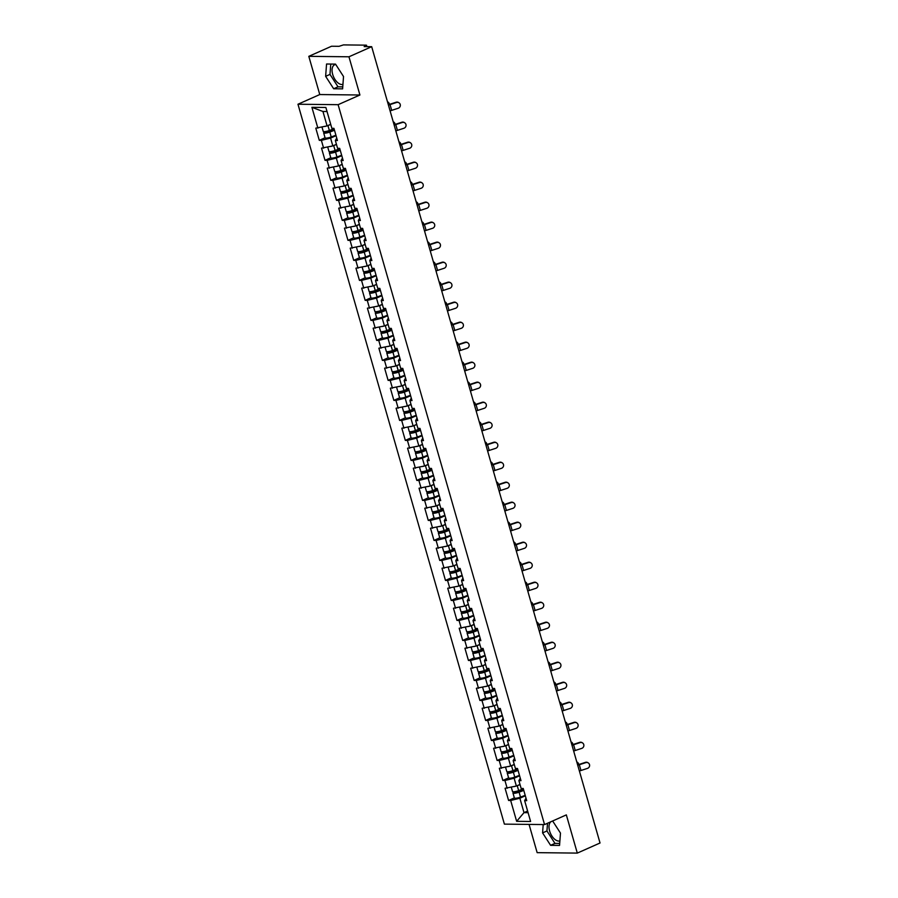 <?xml version="1.0" encoding="UTF-8"?>
<svg xmlns="http://www.w3.org/2000/svg" width="898" height="898" viewBox="0 0 898 898"><rect width="100%" height="100%" fill="white"/><g stroke="black" fill="none" stroke-linecap="round" stroke-linejoin="round"><path stroke-width="1.35" d="M550.901 821.749A10.63 5.871 -114 0 0 549.621 830.998A10.63 5.871 -114 0 0 559.892 840.898M342.946 84.333A10.63 5.871 66 0 1 332.675 74.422A10.63 5.871 66 0 1 334.628 64.779A10.63 5.871 66 0 1 335.762 64.499M529.057 824.398L537.15 852.651L577.302 853.1L600.032 842.998L371.682 46.685L348.952 56.787L308.811 56.338L319.767 94.548L297.968 104.235L504.395 824.128L544.547 824.577L338.119 104.684L297.968 104.235M308.811 56.338L331.542 46.236L339.051 46.314L343.474 44.9L366.193 45.158L366.99 46.629M527.62 811.04L524.005 812.645L516.642 821.322L530.606 821.479L524.634 800.634L526.722 800.668L523.231 788.478L521.143 788.455L518.898 780.631L520.279 778.196M516.642 821.322L510.67 800.488L508.582 800.455L514.352 797.895M519.987 784.437L516.372 786.042L505.08 788.276L508.582 800.455M507.168 788.298L504.923 780.474L502.846 780.452L508.616 777.893M514.251 764.434L510.636 766.039L499.344 768.273L502.846 780.452M501.432 768.295L499.187 760.471L497.11 760.449L502.88 757.89M508.515 744.431L504.901 746.036L493.608 748.27L497.11 760.449M495.696 748.292L493.451 740.468L491.374 740.446L497.144 737.887M502.779 724.417L499.165 726.033L487.872 728.267L491.374 740.446M489.96 728.289L487.715 720.465L485.627 720.443L491.408 717.884M497.043 704.414L493.429 706.019L482.136 708.264L485.627 720.443M484.224 708.286L481.979 700.462L479.891 700.44L485.661 697.881M491.307 684.411L487.693 686.016L476.4 688.261L479.891 700.44M478.488 688.283L476.243 680.46L474.155 680.437L479.925 677.867M485.571 664.408L481.957 666.013L470.664 668.258L474.155 680.437M472.752 668.28L470.507 660.457L468.419 660.434L474.189 657.864M479.835 644.405L476.221 646.01L464.928 648.244L468.419 660.434M467.016 648.277L464.771 640.454L462.683 640.431L468.453 637.861M474.099 624.402L470.485 626.007L459.192 628.241L462.683 640.431M461.28 628.263L459.035 620.451L456.947 620.417L462.717 617.858M468.363 604.399L464.749 606.004L453.456 608.238L456.947 620.417M455.544 608.26L453.299 600.436L451.211 600.414L456.981 597.855M462.627 584.396L459.013 586.001L447.72 588.235L451.211 600.414M449.808 588.257L447.563 580.434L445.475 580.411L451.245 577.852M456.891 564.393L453.277 565.998L441.984 568.232L445.475 580.411M444.072 568.254L441.827 560.431L439.739 560.408L445.509 557.849M451.155 544.39L447.541 545.995L436.248 548.229L439.739 560.408M438.336 548.251L436.091 540.428L434.003 540.405L439.773 537.846M445.419 524.376L441.805 525.981L430.512 528.226L434.003 540.405M432.6 528.249L430.355 520.425L428.267 520.402L434.037 517.843M439.683 504.373L436.069 505.978L424.776 508.223L428.267 520.402M426.864 508.246L424.619 500.422L422.531 500.399L428.301 497.829M433.947 484.37L430.333 485.975L419.04 488.22L422.531 500.399M421.128 488.243L418.883 480.419L416.795 480.396L422.565 477.826M428.211 464.367L424.597 465.972L413.305 468.217L416.795 480.396M415.392 468.24L413.147 460.416L411.06 460.393L416.829 457.823M422.475 444.364L418.861 445.969L407.569 448.203L411.06 460.393M409.656 448.225L407.411 440.413L405.324 440.39L411.093 437.82M416.739 424.361L413.125 425.966L401.833 428.2L405.324 440.39M403.92 428.223L401.675 420.41L399.588 420.376L405.357 417.817M411.003 404.358L407.389 405.963L396.097 408.197L399.588 420.376M398.184 408.22L395.939 400.396L393.852 400.373L399.621 397.814M405.267 384.355L401.653 385.96L390.361 388.194L393.852 400.373M392.448 388.217L390.203 380.393L388.116 380.37L393.885 377.811M399.531 364.352L395.917 365.957L384.625 368.191L388.116 380.37M386.712 368.214L384.467 360.39L382.38 360.367L388.149 357.808M393.795 344.349L390.181 345.954L378.889 348.188L382.38 360.367M380.976 348.211L378.731 340.387L376.644 340.364L382.413 337.805M388.059 324.335L384.445 325.94L373.153 328.185L376.644 340.364M375.241 328.208L372.996 320.384L370.908 320.361L376.677 317.802M382.324 304.332L378.709 305.937L367.417 308.182L370.908 320.361M369.505 308.205L367.26 300.381L365.172 300.359L370.941 297.788M376.588 284.329L372.973 285.934L361.681 288.179L365.172 300.359M363.769 288.202L361.524 280.378L359.436 280.356L365.205 277.785M370.852 264.326L367.237 265.931L355.945 268.165L359.436 280.356M358.033 268.199L355.788 260.375L353.7 260.353L359.469 257.782M365.116 244.323L361.501 245.929L350.209 248.162L353.7 260.353M352.297 248.185L350.052 240.372L347.964 240.35L353.733 237.779M359.38 224.32L355.765 225.926L344.473 228.159L347.964 240.35M346.561 228.182L344.316 220.358L342.228 220.336L347.997 217.776M353.644 204.317L350.029 205.923L338.737 208.156L342.228 220.336M340.825 208.179L338.58 200.355L336.492 200.333L342.261 197.773M347.908 184.315L344.293 185.92L333.001 188.153L336.492 200.333M335.089 188.176L332.844 180.352L330.756 180.33L336.526 177.77M342.172 164.312L338.557 165.917L327.265 168.151L330.756 180.33M329.353 168.173L327.108 160.349L325.02 160.327L330.79 157.767M336.436 144.297L332.821 145.903L321.529 148.148L325.02 160.327M323.617 148.17L321.372 140.346L319.284 140.324L325.054 137.764M330.7 124.294L327.085 125.9L315.793 128.145L319.284 140.324M317.881 128.167L311.909 107.322L325.873 107.479L331.856 128.324L333.944 128.347L337.435 140.526L335.347 140.503L337.592 148.327L339.68 148.35L343.171 160.529L341.083 160.506L343.328 168.33L345.416 168.353L348.907 180.532L346.819 180.509L349.064 188.333L351.152 188.356L354.643 200.535L352.555 200.512L354.8 208.336L356.888 208.358L360.379 220.538L358.291 220.515L360.536 228.339L362.624 228.361L366.115 240.552L364.027 240.529L366.272 248.342L368.36 248.364L371.851 260.555L369.763 260.532L372.008 268.345L374.096 268.379L377.587 280.558L375.499 280.535L377.744 288.359L379.832 288.381L383.323 300.561L381.235 300.538L383.48 308.362L385.568 308.384L389.059 320.564L386.971 320.541L389.216 328.365L391.304 328.387L394.794 340.566L392.707 340.544L394.952 348.368L397.039 348.39L400.53 360.569L398.443 360.547L400.688 368.371L402.775 368.393L406.266 380.572L404.179 380.55L406.424 388.374L408.511 388.396L412.002 400.575L409.915 400.553L412.16 408.377L414.247 408.399L417.738 420.59L415.651 420.556L417.896 428.38L419.983 428.402L423.474 440.592L421.387 440.57L423.632 448.383L425.719 448.405L429.21 460.595L427.122 460.573L429.367 468.397L431.455 468.419L434.946 480.598L432.858 480.576L435.103 488.4L437.191 488.422L440.682 500.601L438.594 500.579L440.839 508.403L442.927 508.425L446.418 520.604L444.33 520.582L446.575 528.406L448.663 528.428L452.154 540.607L450.066 540.585L452.311 548.409L454.399 548.431L457.89 560.61L455.802 560.588L458.047 568.412L460.135 568.434L463.626 580.613L461.538 580.591L463.783 588.415L465.871 588.437L469.362 600.616L467.274 600.594L469.519 608.417L471.607 608.44L475.098 620.63L473.01 620.597L475.255 628.42L477.343 628.443L480.834 640.633L478.746 640.611L480.991 648.423L483.079 648.457L486.57 660.636L484.482 660.614L486.727 668.438L488.815 668.46L492.306 680.639L490.218 680.617L492.463 688.44L494.551 688.463L498.042 700.642L495.954 700.62L498.199 708.443L500.287 708.466L503.778 720.645L501.69 720.623L503.935 728.446L506.023 728.469L509.514 740.648L507.426 740.625L509.671 748.449L511.759 748.472L515.25 760.651L513.162 760.628L515.407 768.452L517.495 768.475L520.986 780.654L518.898 780.631M519.594 775.793L514.127 778.218L516.372 786.042M514.127 778.218L504.923 780.474M513.858 755.79L508.391 758.215L510.636 766.039M513.162 760.628L514.543 758.193M508.391 758.215L499.187 760.471M508.122 735.788L502.656 738.212L504.901 746.036M507.426 740.625L508.807 738.19M502.656 738.212L493.451 740.468M502.386 715.785L496.92 718.209L499.165 726.033M501.69 720.623L503.071 718.175M496.92 718.209L487.715 720.465M496.65 695.77L491.184 698.206L493.429 706.019M495.954 700.62L497.335 698.173M491.184 698.206L481.979 700.462M490.914 675.767L485.448 678.192L487.693 686.016M490.218 680.617L491.599 678.17M485.448 678.192L476.243 680.46M485.178 655.765L479.712 658.189L481.957 666.013M484.482 660.614L485.863 658.167M479.712 658.189L470.507 660.457M479.442 635.762L473.976 638.186L476.221 646.01M478.746 640.611L480.127 638.164M473.976 638.186L464.771 640.454M473.706 615.759L468.24 618.183L470.485 626.007M473.01 620.597L474.391 618.161M468.24 618.183L459.035 620.451M467.97 595.756L462.504 598.18L464.749 606.004M467.274 600.594L468.655 598.158M462.504 598.18L453.299 600.436M462.234 575.753L456.768 578.177L459.013 586.001M461.538 580.591L462.919 578.155M456.768 578.177L447.563 580.434M456.498 555.75L451.032 558.174L453.277 565.998M455.802 560.588L457.183 558.152M451.032 558.174L441.827 560.431M450.762 535.747L445.296 538.171L447.541 545.995M450.066 540.585L451.447 538.149M445.296 538.171L436.091 540.428M445.026 515.744L439.56 518.168L441.805 525.981M444.33 520.582L445.711 518.135M439.56 518.168L430.355 520.425M439.29 495.73L433.824 498.166L436.069 505.978M438.594 500.579L439.975 498.132M433.824 498.166L424.619 500.422M433.554 475.727L428.088 478.151L430.333 485.975M432.858 480.576L434.239 478.129M428.088 478.151L418.883 480.419M427.818 455.724L422.352 458.148L424.597 465.972M427.122 460.573L428.503 458.126M422.352 458.148L413.147 460.416M422.082 435.721L416.616 438.145L418.861 445.969M421.387 440.57L422.767 438.123M416.616 438.145L407.411 440.413M416.346 415.718L410.88 418.142L413.125 425.966M415.651 420.556L417.031 418.12M410.88 418.142L401.675 420.41M410.611 395.715L405.144 398.14L407.389 405.963M409.915 400.553L411.295 398.117M405.144 398.14L395.939 400.396M404.875 375.712L399.408 378.137L401.653 385.96M404.179 380.55L405.559 378.114M399.408 378.137L390.203 380.393M399.139 355.709L393.672 358.134L395.917 365.957M398.443 360.547L399.823 358.111M393.672 358.134L384.467 360.39M393.391 335.706L387.936 338.131L390.181 345.954M392.707 340.544L394.087 338.097M387.936 338.131L378.731 340.387M387.655 315.692L382.2 318.128L384.445 325.94M386.971 320.541L388.351 318.094M382.2 318.128L372.996 320.384M381.919 295.689L376.464 298.114L378.709 305.937M381.235 300.538L382.615 298.091M376.464 298.114L367.26 300.381M376.183 275.686L370.728 278.111L372.973 285.934M375.499 280.535L376.879 278.088M370.728 278.111L361.524 280.378M370.447 255.683L364.992 258.108L367.237 265.931M369.763 260.532L371.143 258.085M364.992 258.108L355.788 260.375M364.711 235.68L359.256 238.105L361.501 245.929M364.027 240.529L365.407 238.082M359.256 238.105L350.052 240.372M358.976 215.677L353.52 218.102L355.765 225.926M358.291 220.515L359.671 218.079M353.52 218.102L344.316 220.358M353.24 195.674L347.784 198.099L350.029 205.923M352.555 200.512L353.935 198.076M347.784 198.099L338.58 200.355M347.504 175.671L342.048 178.096L344.293 185.92M346.819 180.509L348.2 178.073M342.048 178.096L332.844 180.352M341.768 155.668L336.312 158.093L338.557 165.917M341.083 160.506L342.464 158.07M336.312 158.093L327.108 160.349M336.032 135.665L330.576 138.09L332.821 145.903M335.347 140.503L336.728 138.056M330.576 138.09L321.372 140.346M366.058 46.617L365.845 45.854L364.184 46.595L371.682 46.685M365.845 45.854L366.597 45.282M327.029 111.52L322.943 111.475L327.085 125.9M322.943 111.475L311.909 107.322M577.302 853.1L566.335 814.89L544.547 824.577M319.767 94.548L359.918 94.997L348.952 56.787M359.918 94.997L338.119 104.684M525.33 795.796L519.863 798.221L524.005 812.645L528.091 812.69M524.634 800.634L526.015 798.199M519.863 798.221L510.67 800.488M343.53 76.532L335.504 64.106L326.558 64.005L325.637 76.33L333.663 88.756L342.609 88.857L343.53 76.532M543.2 824.555L542.583 832.895L550.597 845.321L559.544 845.422L560.475 833.097L552.64 820.974M330.767 64.061L329.993 74.399L338.018 86.825L342.755 86.87M338.018 86.825L333.663 88.756M329.993 74.399L325.637 76.33M547.522 823.253L546.938 830.964L554.964 843.39L559.701 843.435M554.964 843.39L550.597 845.321M546.938 830.964L542.583 832.895M388.34 104.774A10.899 2.234 164 0 1 389.653 104.325L396.13 102.226A3.064 2.963 -55.2 0 1 398.701 102.597L399.082 102.855A3.064 2.963 124.8 0 0 396.501 102.495L390.024 104.595A9.126 1.863 -16 0 0 388.452 105.145M390.102 110.914A9.126 1.863 -16 0 1 391.685 110.364L398.162 108.265A3.064 2.963 124.8 0 0 399.082 102.855M389.44 104.392A3.064 1.538 80.9 0 0 387.543 101.979M334.382 129.896L329.083 131.894L325.368 132.421L327.849 130.996M325.626 131.512L325.334 131.636A4.501 0.92 -16 0 0 323.662 132.904A4.501 0.92 -16 0 0 329.802 132.04L334.494 130.277M323.662 132.904L325.076 137.843A4.501 0.92 -16 0 0 331.216 136.967L335.908 135.216M322.012 127.146L323.224 131.366A4.501 0.92 -16 0 0 329.353 130.502L334.045 128.74M324.885 126.45A4.501 0.92 -16 0 0 326.3 126.102M327.501 125.72A4.501 0.92 -16 0 0 327.938 125.563L330.756 124.508M394.076 124.777A10.899 2.234 164 0 1 395.389 124.328L401.866 122.229A3.064 2.963 -55.2 0 1 404.437 122.599L404.818 122.869A3.064 2.963 124.8 0 0 402.237 122.498L395.76 124.598A9.126 1.863 -16 0 0 394.188 125.148M395.838 130.917A9.126 1.863 -16 0 1 397.421 130.367L403.898 128.268A3.064 2.963 124.8 0 0 404.818 122.869M399.812 144.78A10.899 2.234 164 0 1 401.125 144.342L407.602 142.243A3.064 2.963 -55.2 0 1 410.173 142.602L410.554 142.872A3.064 2.963 124.8 0 0 407.973 142.501L401.496 144.6A9.126 1.863 -16 0 0 399.924 145.15M401.574 150.92A9.126 1.863 -16 0 1 403.157 150.37L409.634 148.271A3.064 2.963 124.8 0 0 410.554 142.872M405.548 164.783A10.899 2.234 164 0 1 406.861 164.345L413.338 162.246A3.064 2.963 -55.2 0 1 415.909 162.605L416.29 162.875A3.064 2.963 124.8 0 0 413.709 162.504L407.232 164.603A9.126 1.863 -16 0 0 405.66 165.153M407.31 170.923A9.126 1.863 -16 0 1 408.893 170.373L415.37 168.274A3.064 2.963 124.8 0 0 416.29 162.875M411.284 184.786A10.899 2.234 164 0 1 412.597 184.348L419.074 182.249A3.064 2.963 -55.2 0 1 421.645 182.608L422.026 182.878A3.064 2.963 124.8 0 0 419.445 182.507L412.968 184.606A9.126 1.863 -16 0 0 411.396 185.156M413.046 190.926A9.126 1.863 -16 0 1 414.629 190.376L421.106 188.277A3.064 2.963 124.8 0 0 422.026 182.878M417.02 204.789A10.899 2.234 164 0 1 418.333 204.351L424.81 202.252A3.064 2.963 -55.2 0 1 427.381 202.622L427.762 202.881A3.064 2.963 124.8 0 0 425.181 202.51L418.704 204.609A9.126 1.863 -16 0 0 417.132 205.159M418.782 210.929A9.126 1.863 -16 0 1 420.365 210.379L426.842 208.28A3.064 2.963 124.8 0 0 427.762 202.881M395.176 124.395A3.064 1.538 80.9 0 0 393.279 121.993M340.118 149.899L334.819 151.897L331.104 152.424L333.585 150.999M331.362 151.515L331.07 151.639A4.501 0.92 -16 0 0 329.398 152.907A4.501 0.92 -16 0 0 335.538 152.043L340.23 150.28M329.398 152.907L330.812 157.846A4.501 0.92 -16 0 0 336.952 156.982L341.644 155.219M327.748 147.149L328.96 151.369A4.501 0.92 -16 0 0 335.089 150.505L339.781 148.742M330.621 146.453A4.501 0.92 -16 0 0 332.036 146.105M333.237 145.723A4.501 0.92 -16 0 0 333.674 145.566L336.492 144.511M400.923 144.398A3.064 1.538 80.9 0 0 399.015 141.996M345.853 169.913L340.555 171.9L336.84 172.427L339.321 171.002M337.098 171.518L336.806 171.641A4.501 0.92 -16 0 0 335.134 172.91A4.501 0.92 -16 0 0 341.274 172.046L345.966 170.283M335.134 172.91L336.548 177.849A4.501 0.92 -16 0 0 342.688 176.985L347.38 175.222M333.484 167.163L334.696 171.372A4.501 0.92 -16 0 0 340.825 170.508L345.528 168.745M336.357 166.456A4.501 0.92 -16 0 0 337.771 166.108M338.973 165.726A4.501 0.92 -16 0 0 339.41 165.569L342.228 164.514M406.659 164.413A3.064 1.538 80.9 0 0 404.751 161.999M351.589 189.916L346.291 191.903L342.576 192.43L345.056 191.005M342.834 191.521L342.542 191.644A4.501 0.92 -16 0 0 340.87 192.913A4.501 0.92 -16 0 0 347.01 192.049L351.702 190.286M340.87 192.913L342.284 197.852A4.501 0.92 -16 0 0 348.424 196.988L353.116 195.225M339.219 187.166L340.432 191.375A4.501 0.92 -16 0 0 346.561 190.511L351.264 188.748M342.093 186.458A4.501 0.92 -16 0 0 343.507 186.111M344.709 185.729A4.501 0.92 -16 0 0 345.146 185.572L347.964 184.517M412.395 184.416A3.064 1.538 80.9 0 0 410.487 182.002M357.325 209.919L352.027 211.906L348.312 212.433L350.792 211.008M348.57 211.524L348.278 211.647A4.501 0.92 -16 0 0 346.606 212.916A4.501 0.92 -16 0 0 352.746 212.051L357.438 210.289M346.606 212.916L348.02 217.855A4.501 0.92 -16 0 0 354.16 216.99L358.852 215.228M344.955 207.169L346.168 211.378A4.501 0.92 -16 0 0 352.297 210.514L357 208.751M347.829 206.461A4.501 0.92 -16 0 0 349.243 206.113M350.445 205.732A4.501 0.92 -16 0 0 350.882 205.575L353.7 204.519M418.131 204.418A3.064 1.538 80.9 0 0 416.223 202.005M363.061 229.922L357.763 231.909L354.048 232.436L356.528 231.022M354.306 231.527L354.014 231.65A4.501 0.92 -16 0 0 352.342 232.93A4.501 0.92 -16 0 0 358.482 232.054L363.174 230.292M352.342 232.93L353.756 237.858A4.501 0.92 -16 0 0 359.896 236.993L364.588 235.231M350.691 227.172L351.904 231.381A4.501 0.92 -16 0 0 358.033 230.517L362.736 228.754M353.565 226.464A4.501 0.92 -16 0 0 354.979 226.116M356.18 225.746A4.501 0.92 -16 0 0 356.618 225.578L359.436 224.522M422.756 224.792A10.899 2.234 164 0 1 424.069 224.354L430.546 222.255A3.064 2.963 -55.2 0 1 433.117 222.625L433.498 222.884A3.064 2.963 124.8 0 0 430.917 222.513L424.44 224.612A9.126 1.863 -16 0 0 422.868 225.162M424.518 230.932A9.126 1.863 -16 0 1 426.101 230.382L432.578 228.294A3.064 2.963 124.8 0 0 433.498 222.884M423.867 224.421A3.064 1.538 80.9 0 0 421.959 222.008M368.797 249.925L363.499 251.911L359.784 252.439L362.264 251.025M360.042 251.53L359.75 251.665A4.501 0.92 -16 0 0 358.078 252.933A4.501 0.92 -16 0 0 364.218 252.057L368.91 250.295M358.078 252.933L359.492 257.861A4.501 0.92 -16 0 0 365.632 256.996L370.324 255.234M356.427 247.174L357.64 251.395A4.501 0.92 -16 0 0 363.769 250.52L368.472 248.757M359.301 246.467A4.501 0.92 -16 0 0 360.715 246.119M361.916 245.749A4.501 0.92 -16 0 0 362.354 245.581L365.172 244.525M428.492 244.806A10.899 2.234 164 0 1 429.805 244.357L436.282 242.258A3.064 2.963 -55.2 0 1 438.853 242.628L439.234 242.887A3.064 2.963 124.8 0 0 436.653 242.527L430.176 244.626A9.126 1.863 -16 0 0 428.604 245.165M430.254 250.935A9.126 1.863 -16 0 1 431.837 250.396L438.314 248.297A3.064 2.963 124.8 0 0 439.234 242.887M429.603 244.424A3.064 1.538 80.9 0 0 427.695 242.011M374.533 269.928L369.235 271.914L365.52 272.442L368 271.028M365.778 271.533L365.486 271.667A4.501 0.92 -16 0 0 363.813 272.936A4.501 0.92 -16 0 0 369.954 272.06L374.646 270.298M363.813 272.936L365.228 277.875A4.501 0.92 -16 0 0 371.368 276.999L376.06 275.237M362.163 267.177L363.376 271.398A4.501 0.92 -16 0 0 369.505 270.523L374.208 268.76M365.037 266.47A4.501 0.92 -16 0 0 366.451 266.122M367.652 265.752A4.501 0.92 -16 0 0 368.09 265.584L370.908 264.528M434.228 264.809A10.899 2.234 164 0 1 435.541 264.36L442.018 262.261A3.064 2.963 -55.2 0 1 444.589 262.631L444.97 262.889A3.064 2.963 124.8 0 0 442.388 262.53L435.912 264.629A9.126 1.863 -16 0 0 434.34 265.168M435.99 270.938A9.126 1.863 -16 0 1 437.573 270.399L444.05 268.3A3.064 2.963 124.8 0 0 444.97 262.889M435.339 264.427A3.064 1.538 80.9 0 0 433.431 262.014M380.269 289.931L374.971 291.917L371.256 292.445L373.736 291.031M371.514 291.536L371.222 291.67A4.501 0.92 -16 0 0 369.549 292.939A4.501 0.92 -16 0 0 375.69 292.063L380.382 290.312M369.549 292.939L370.964 297.878A4.501 0.92 -16 0 0 377.104 297.002L381.796 295.24M367.899 287.18L369.112 291.401A4.501 0.92 -16 0 0 375.241 290.525L379.944 288.763M370.773 286.473A4.501 0.92 -16 0 0 372.187 286.125M373.388 285.755A4.501 0.92 -16 0 0 373.826 285.598L376.644 284.531M439.964 284.812A10.899 2.234 164 0 1 441.277 284.363L447.754 282.264A3.064 2.963 -55.2 0 1 450.325 282.634L450.706 282.892A3.064 2.963 124.8 0 0 448.124 282.533L441.648 284.632A9.126 1.863 -16 0 0 440.076 285.171M441.726 290.952A9.126 1.863 -16 0 1 443.309 290.402L449.786 288.303A3.064 2.963 124.8 0 0 450.706 282.892M441.075 284.43A3.064 1.538 80.9 0 0 439.167 282.017M386.005 309.933L380.707 311.932L376.992 312.448L379.472 311.034M377.25 311.55L376.958 311.673A4.501 0.92 -16 0 0 375.285 312.942A4.501 0.92 -16 0 0 381.426 312.077L386.118 310.315M375.285 312.942L376.7 317.881A4.501 0.92 -16 0 0 382.84 317.005L387.532 315.243M373.635 307.183L374.848 311.404A4.501 0.92 -16 0 0 380.976 310.528L385.68 308.777M376.509 306.487A4.501 0.92 -16 0 0 377.923 306.139M379.124 305.758A4.501 0.92 -16 0 0 379.562 305.601L382.38 304.545M445.7 304.815A10.899 2.234 164 0 1 447.013 304.366L453.49 302.267A3.064 2.963 -55.2 0 1 456.061 302.637L456.442 302.895A3.064 2.963 124.8 0 0 453.86 302.536L447.395 304.635A9.126 1.863 -16 0 0 445.812 305.185M447.462 310.955A9.126 1.863 -16 0 1 449.045 310.405L455.522 308.306A3.064 2.963 124.8 0 0 456.442 302.895M446.811 304.433A3.064 1.538 80.9 0 0 444.903 302.02M391.741 329.936L386.443 331.934L382.728 332.462L385.208 331.036M382.986 331.553L382.694 331.676A4.501 0.92 -16 0 0 381.021 332.945A4.501 0.92 -16 0 0 387.161 332.08L391.854 330.318M381.021 332.945L382.436 337.884A4.501 0.92 -16 0 0 388.576 337.019L393.268 335.257M379.371 327.186L380.584 331.407A4.501 0.92 -16 0 0 386.724 330.543L391.416 328.78M382.245 326.49A4.501 0.92 -16 0 0 383.659 326.142M384.86 325.761A4.501 0.92 -16 0 0 385.298 325.604L388.116 324.548M451.436 324.818A10.899 2.234 164 0 1 452.749 324.38L459.226 322.281A3.064 2.963 -55.2 0 1 461.796 322.64L462.178 322.91A3.064 2.963 124.8 0 0 459.596 322.539L453.131 324.638A9.126 1.863 -16 0 0 451.548 325.188M453.198 330.958A9.126 1.863 -16 0 1 454.781 330.408L461.258 328.309A3.064 2.963 124.8 0 0 462.178 322.91M452.547 324.436A3.064 1.538 80.9 0 0 450.639 322.034M397.477 349.951L392.179 351.937L388.464 352.465L390.944 351.039M388.722 351.556L388.43 351.679A4.501 0.92 -16 0 0 386.757 352.948A4.501 0.92 -16 0 0 392.897 352.083L397.589 350.321M386.757 352.948L388.172 357.887A4.501 0.92 -16 0 0 394.312 357.022L399.004 355.26M385.107 347.2L386.32 351.41A4.501 0.92 -16 0 0 392.46 350.546L397.152 348.783M387.981 346.493A4.501 0.92 -16 0 0 389.395 346.145M390.596 345.764A4.501 0.92 -16 0 0 391.034 345.607L393.852 344.551M457.172 344.821A10.899 2.234 164 0 1 458.485 344.383L464.962 342.284A3.064 2.963 -55.2 0 1 467.532 342.643L467.914 342.913A3.064 2.963 124.8 0 0 465.344 342.542L458.867 344.641A9.126 1.863 -16 0 0 457.284 345.191M458.934 350.961A9.126 1.863 -16 0 1 460.517 350.411L466.994 348.312A3.064 2.963 124.8 0 0 467.914 342.913M458.283 344.45A3.064 1.538 80.9 0 0 456.375 342.037M403.213 369.954L397.915 371.94L394.2 372.468L396.68 371.042M394.458 371.559L394.166 371.682A4.501 0.92 -16 0 0 392.493 372.951A4.501 0.92 -16 0 0 398.633 372.086L403.325 370.324M392.493 372.951L393.908 377.89A4.501 0.92 -16 0 0 400.048 377.025L404.74 375.263M390.843 367.203L392.056 371.413A4.501 0.92 -16 0 0 398.196 370.548L402.888 368.786M393.717 366.496A4.501 0.92 -16 0 0 395.131 366.148M396.332 365.767A4.501 0.92 -16 0 0 396.77 365.609L399.588 364.554M462.908 364.824A10.899 2.234 164 0 1 464.221 364.386L470.698 362.287A3.064 2.963 -55.2 0 1 473.268 362.646L473.65 362.915A3.064 2.963 124.8 0 0 471.08 362.545L464.603 364.644A9.126 1.863 -16 0 0 463.02 365.194M464.67 370.964A9.126 1.863 -16 0 1 466.253 370.414L472.73 368.315A3.064 2.963 124.8 0 0 473.65 362.915M464.019 364.453A3.064 1.538 80.9 0 0 462.111 362.04M408.949 389.957L403.651 391.943L399.936 392.471L402.416 391.045M400.194 391.562L399.902 391.685A4.501 0.92 -16 0 0 398.229 392.954A4.501 0.92 -16 0 0 404.369 392.089L409.061 390.327M398.229 392.954L399.644 397.893A4.501 0.92 -16 0 0 405.784 397.028L410.476 395.266M396.579 387.206L397.792 391.416A4.501 0.92 -16 0 0 403.932 390.551L408.624 388.789M399.453 386.499A4.501 0.92 -16 0 0 400.867 386.151M402.068 385.77A4.501 0.92 -16 0 0 402.506 385.612L405.324 384.557M468.655 384.827A10.899 2.234 164 0 1 469.957 384.389L476.434 382.29A3.064 2.963 -55.2 0 1 479.004 382.649L479.386 382.918A3.064 2.963 124.8 0 0 476.816 382.548L470.339 384.647A9.126 1.863 -16 0 0 468.756 385.197M470.406 390.967A9.126 1.863 -16 0 1 471.989 390.417L478.466 388.318A3.064 2.963 124.8 0 0 479.386 382.918M469.755 384.456A3.064 1.538 80.9 0 0 467.847 382.043M414.685 409.959L409.387 411.946L405.671 412.474L408.152 411.06M405.93 411.565L405.638 411.688A4.501 0.92 -16 0 0 403.965 412.957A4.501 0.92 -16 0 0 410.105 412.092L414.797 410.33M403.965 412.957L405.38 417.896A4.501 0.92 -16 0 0 411.52 417.031L416.212 415.269M402.315 407.209L403.528 411.419A4.501 0.92 -16 0 0 409.668 410.554L414.36 408.792M405.189 406.502A4.501 0.92 -16 0 0 406.603 406.154M407.804 405.784A4.501 0.92 -16 0 0 408.242 405.615L411.06 404.56M474.391 404.83A10.899 2.234 164 0 1 475.693 404.392L482.17 402.293A3.064 2.963 -55.2 0 1 484.74 402.663L485.122 402.921A3.064 2.963 124.8 0 0 482.552 402.551L476.075 404.65A9.126 1.863 -16 0 0 474.492 405.2M476.142 410.97A9.126 1.863 -16 0 1 477.725 410.42L484.202 408.321A3.064 2.963 124.8 0 0 485.122 402.921M475.491 404.459A3.064 1.538 80.9 0 0 473.583 402.046M420.421 429.962L415.123 431.949L411.407 432.477L413.888 431.062M411.666 431.568L411.374 431.702A4.501 0.92 -16 0 0 409.701 432.971A4.501 0.92 -16 0 0 415.841 432.095L420.533 430.333M409.701 432.971L411.116 437.898A4.501 0.92 -16 0 0 417.256 437.034L421.948 435.272M408.051 427.212L409.264 431.433A4.501 0.92 -16 0 0 415.404 430.557L420.096 428.795M410.925 426.505A4.501 0.92 -16 0 0 412.339 426.157M413.54 425.787A4.501 0.92 -16 0 0 413.978 425.618L416.795 424.563M480.127 424.833A10.899 2.234 164 0 1 481.429 424.395L487.906 422.296A3.064 2.963 -55.2 0 1 490.476 422.666L490.858 422.924A3.064 2.963 124.8 0 0 488.288 422.554L481.811 424.653A9.126 1.863 -16 0 0 480.228 425.203M481.878 430.973A9.126 1.863 -16 0 1 483.461 430.434L489.938 428.335A3.064 2.963 124.8 0 0 490.858 422.924M481.227 424.462A3.064 1.538 80.9 0 0 479.319 422.049M426.157 449.965L420.859 451.952L417.143 452.48L419.624 451.065M417.402 451.571L417.11 451.705A4.501 0.92 -16 0 0 415.437 452.974A4.501 0.92 -16 0 0 421.577 452.098L426.269 450.336M415.437 452.974L416.852 457.913A4.501 0.92 -16 0 0 422.992 457.037L427.684 455.275M413.787 447.215L414.999 451.436A4.501 0.92 -16 0 0 421.14 450.56L425.832 448.798M416.661 446.508A4.501 0.92 -16 0 0 418.075 446.16M419.276 445.79A4.501 0.92 -16 0 0 419.714 445.621L422.531 444.566M485.863 444.847A10.899 2.234 164 0 1 487.165 444.398L493.642 442.299A3.064 2.963 -55.2 0 1 496.212 442.669L496.594 442.927A3.064 2.963 124.8 0 0 494.023 442.568L487.547 444.667A9.126 1.863 -16 0 0 485.964 445.206M487.614 450.976A9.126 1.863 -16 0 1 489.197 450.437L495.674 448.338A3.064 2.963 124.8 0 0 496.594 442.927M486.963 444.465A3.064 1.538 80.9 0 0 485.055 442.052M431.893 469.968L426.595 471.955L422.879 472.483L425.36 471.068M423.138 471.573L422.846 471.708A4.501 0.92 -16 0 0 421.173 472.977A4.501 0.92 -16 0 0 427.313 472.101L432.005 470.339M421.173 472.977L422.588 477.916A4.501 0.92 -16 0 0 428.728 477.04L433.42 475.278M419.523 467.218L420.735 471.439A4.501 0.92 -16 0 0 426.876 470.563L431.568 468.801M422.397 466.511A4.501 0.92 -16 0 0 423.811 466.163M425.012 465.793A4.501 0.92 -16 0 0 425.45 465.635L428.267 464.569M491.599 464.85A10.899 2.234 164 0 1 492.901 464.401L499.378 462.302A3.064 2.963 -55.2 0 1 501.948 462.672L502.33 462.93A3.064 2.963 124.8 0 0 499.759 462.571L493.283 464.67A9.126 1.863 -16 0 0 491.7 465.209M493.35 470.979A9.126 1.863 -16 0 1 494.933 470.44L501.41 468.341A3.064 2.963 124.8 0 0 502.33 462.93M492.699 464.468A3.064 1.538 80.9 0 0 490.791 462.055M437.629 489.971L432.331 491.969L428.615 492.486L431.096 491.071M428.874 491.576L428.582 491.711A4.501 0.92 -16 0 0 426.909 492.98A4.501 0.92 -16 0 0 433.049 492.115L437.741 490.353M426.909 492.98L428.324 497.919A4.501 0.92 -16 0 0 434.464 497.043L439.156 495.281M425.259 487.221L426.471 491.442A4.501 0.92 -16 0 0 432.611 490.566L437.304 488.804M428.133 486.514A4.501 0.92 -16 0 0 429.547 486.177M430.748 485.796A4.501 0.92 -16 0 0 431.186 485.638L434.003 484.583M497.335 484.853A10.899 2.234 164 0 1 498.637 484.404L505.114 482.305A3.064 2.963 -55.2 0 1 507.684 482.675L508.066 482.933A3.064 2.963 124.8 0 0 505.495 482.574L499.019 484.673A9.126 1.863 -16 0 0 497.436 485.223M499.086 490.993A9.126 1.863 -16 0 1 500.669 490.443L507.146 488.344A3.064 2.963 124.8 0 0 508.066 482.933M498.435 484.471A3.064 1.538 80.9 0 0 496.527 482.058M443.365 509.974L438.067 511.972L434.351 512.5L436.832 511.074M434.61 511.591L434.318 511.714A4.501 0.92 -16 0 0 432.645 512.983A4.501 0.92 -16 0 0 438.785 512.118L443.477 510.356M432.645 512.983L434.06 517.922A4.501 0.92 -16 0 0 440.2 517.046L444.892 515.295M430.995 507.224L432.207 511.445A4.501 0.92 -16 0 0 438.347 510.58L443.04 508.818M433.869 506.528A4.501 0.92 -16 0 0 435.283 506.18M436.484 505.799A4.501 0.92 -16 0 0 436.922 505.641L439.739 504.586M503.071 504.856A10.899 2.234 164 0 1 504.373 504.407L510.85 502.308A3.064 2.963 -55.2 0 1 513.42 502.678L513.802 502.947A3.064 2.963 124.8 0 0 511.231 502.577L504.755 504.676A9.126 1.863 -16 0 0 503.172 505.226M504.822 510.996A9.126 1.863 -16 0 1 506.405 510.446L512.881 508.347A3.064 2.963 124.8 0 0 513.802 502.947M504.171 504.474A3.064 1.538 80.9 0 0 502.263 502.072M449.101 529.977L443.803 531.975L440.087 532.503L442.568 531.077M440.346 531.594L440.054 531.717A4.501 0.92 -16 0 0 438.381 532.985A4.501 0.92 -16 0 0 444.521 532.121L449.213 530.359M438.381 532.985L439.796 537.924A4.501 0.92 -16 0 0 445.936 537.06L450.628 535.298M436.731 527.227L437.943 531.448A4.501 0.92 -16 0 0 444.083 530.583L448.776 528.821M439.605 526.531A4.501 0.92 -16 0 0 441.019 526.183M442.22 525.801A4.501 0.92 -16 0 0 442.658 525.644L445.475 524.589M508.807 524.859A10.899 2.234 164 0 1 510.109 524.421L516.586 522.322A3.064 2.963 -55.2 0 1 519.156 522.681L519.538 522.95A3.064 2.963 124.8 0 0 516.967 522.58L510.491 524.679A9.126 1.863 -16 0 0 508.908 525.229M510.558 530.999A9.126 1.863 -16 0 1 512.141 530.449L518.617 528.35A3.064 2.963 124.8 0 0 519.538 522.95M509.907 524.477A3.064 1.538 80.9 0 0 507.999 522.075M454.837 549.991L449.539 551.978L445.823 552.506L448.304 551.08M446.082 551.596L445.79 551.72A4.501 0.92 -16 0 0 444.117 552.988A4.501 0.92 -16 0 0 450.257 552.124L454.949 550.362M444.117 552.988L445.543 557.927A4.501 0.92 -16 0 0 451.672 557.063L456.364 555.301M442.467 547.241L443.679 551.451A4.501 0.92 -16 0 0 449.819 550.586L454.511 548.824M445.341 546.534A4.501 0.92 -16 0 0 446.755 546.186M447.956 545.804A4.501 0.92 -16 0 0 448.405 545.647L451.211 544.592M514.543 544.861A10.899 2.234 164 0 1 515.845 544.424L522.322 542.325A3.064 2.963 -55.2 0 1 524.892 542.684L525.274 542.953A3.064 2.963 124.8 0 0 522.703 542.583L516.227 544.682A9.126 1.863 -16 0 0 514.644 545.232M516.294 551.002A9.126 1.863 -16 0 1 517.877 550.452L524.353 548.352A3.064 2.963 124.8 0 0 525.274 542.953M515.643 544.491A3.064 1.538 80.9 0 0 513.735 542.078M460.573 569.994L455.275 571.981L451.559 572.509L454.04 571.083M451.817 571.599L451.526 571.723A4.501 0.92 -16 0 0 449.853 572.991A4.501 0.92 -16 0 0 455.993 572.127L460.685 570.365M449.853 572.991L451.279 577.93A4.501 0.92 -16 0 0 457.408 577.066L462.1 575.304M448.203 567.244L449.415 571.454A4.501 0.92 -16 0 0 455.555 570.589L460.247 568.827M451.077 566.537A4.501 0.92 -16 0 0 452.491 566.189M453.692 565.807A4.501 0.92 -16 0 0 454.141 565.65L456.947 564.595M520.279 564.864A10.899 2.234 164 0 1 521.581 564.427L528.058 562.328A3.064 2.963 -55.2 0 1 530.628 562.687L531.01 562.956A3.064 2.963 124.8 0 0 528.439 562.586L521.962 564.685A9.126 1.863 -16 0 0 520.38 565.235M522.03 571.005A9.126 1.863 -16 0 1 523.613 570.455L530.089 568.355A3.064 2.963 124.8 0 0 531.01 562.956M521.379 564.494A3.064 1.538 80.9 0 0 519.471 562.081M466.309 589.997L461.011 591.984L457.295 592.512L459.776 591.086M457.553 591.602L457.262 591.726A4.501 0.92 -16 0 0 455.589 592.994A4.501 0.92 -16 0 0 461.729 592.13L466.421 590.368M455.589 592.994L457.015 597.933A4.501 0.92 -16 0 0 463.144 597.069L467.836 595.307M453.939 587.247L455.151 591.456A4.501 0.92 -16 0 0 461.291 590.592L465.983 588.83M456.813 586.54A4.501 0.92 -16 0 0 458.227 586.192M459.428 585.81A4.501 0.92 -16 0 0 459.877 585.653L462.683 584.598M526.015 584.867A10.899 2.234 164 0 1 527.317 584.43L533.794 582.331A3.064 2.963 -55.2 0 1 536.364 582.701L536.746 582.959A3.064 2.963 124.8 0 0 534.175 582.589L527.698 584.688A9.126 1.863 -16 0 0 526.116 585.238M527.766 591.007A9.126 1.863 -16 0 1 529.349 590.457L535.825 588.358A3.064 2.963 124.8 0 0 536.746 582.959M527.115 584.497A3.064 1.538 80.9 0 0 525.207 582.084M472.045 610L466.747 611.987L463.031 612.515L465.512 611.1M463.289 611.605L463.009 611.729A4.501 0.92 -16 0 0 461.325 613.008A4.501 0.92 -16 0 0 467.465 612.133L472.157 610.371M461.325 613.008L462.751 617.936A4.501 0.92 -16 0 0 468.879 617.072L473.572 615.31M459.675 607.25L460.887 611.459A4.501 0.92 -16 0 0 467.027 610.595L471.719 608.833M462.549 606.543A4.501 0.92 -16 0 0 463.963 606.195M465.164 605.824A4.501 0.92 -16 0 0 465.613 605.656L468.419 604.601M531.751 604.87A10.899 2.234 164 0 1 533.053 604.433L539.53 602.334A3.064 2.963 -55.2 0 1 542.1 602.704L542.482 602.962A3.064 2.963 124.8 0 0 539.911 602.592L533.434 604.691A9.126 1.863 -16 0 0 531.852 605.241M533.502 611.01A9.126 1.863 -16 0 1 535.085 610.46L541.561 608.373A3.064 2.963 124.8 0 0 542.482 602.962M532.851 604.5A3.064 1.538 80.9 0 0 530.942 602.087M477.792 630.003L472.483 631.99L468.767 632.518L471.248 631.103M469.025 631.608L468.745 631.743A4.501 0.92 -16 0 0 467.061 633.011A4.501 0.92 -16 0 0 473.201 632.136L477.893 630.374M467.061 633.011L468.487 637.939A4.501 0.92 -16 0 0 474.615 637.075L479.308 635.313M465.411 627.253L466.623 631.474A4.501 0.92 -16 0 0 472.763 630.598L477.455 628.836M468.285 626.546A4.501 0.92 -16 0 0 469.699 626.198M470.9 625.827A4.501 0.92 -16 0 0 471.349 625.659L474.155 624.604M537.487 624.885A10.899 2.234 164 0 1 538.789 624.436L545.266 622.336A3.064 2.963 -55.2 0 1 547.836 622.707L548.218 622.965A3.064 2.963 124.8 0 0 545.647 622.606L539.17 624.705A9.126 1.863 -16 0 0 537.588 625.244M539.238 631.013A9.126 1.863 -16 0 1 540.821 630.475L547.297 628.375A3.064 2.963 124.8 0 0 548.218 622.965M538.587 624.503A3.064 1.538 80.9 0 0 536.678 622.09M483.528 650.006L478.219 651.993L474.503 652.52L476.984 651.106M474.761 651.611L474.481 651.746A4.501 0.92 -16 0 0 472.797 653.014A4.501 0.92 -16 0 0 478.937 652.139L483.629 650.376M472.797 653.014L474.223 657.953A4.501 0.92 -16 0 0 480.351 657.078L485.043 655.315M471.147 647.256L472.359 651.477A4.501 0.92 -16 0 0 478.499 650.601L483.191 648.839M474.021 646.549A4.501 0.92 -16 0 0 475.435 646.201M476.636 645.83A4.501 0.92 -16 0 0 477.085 645.662L479.891 644.607M543.223 644.887A10.899 2.234 164 0 1 544.525 644.438L551.002 642.339A3.064 2.963 -55.2 0 1 553.572 642.71L553.954 642.968A3.064 2.963 124.8 0 0 551.383 642.609L544.906 644.708A9.126 1.863 -16 0 0 543.324 645.247M544.974 651.016A9.126 1.863 -16 0 1 546.556 650.478L553.033 648.378A3.064 2.963 124.8 0 0 553.954 642.968M544.323 644.506A3.064 1.538 80.9 0 0 542.414 642.092M489.264 670.009L483.955 671.996L480.239 672.523L482.72 671.109M480.497 671.614L480.217 671.749A4.501 0.92 -16 0 0 478.533 673.017A4.501 0.92 -16 0 0 484.673 672.142L489.365 670.391M478.533 673.017L479.959 677.956A4.501 0.92 -16 0 0 486.087 677.081L490.779 675.318M476.883 667.259L478.095 671.48A4.501 0.92 -16 0 0 484.235 670.604L488.927 668.842M479.757 666.552A4.501 0.92 -16 0 0 481.171 666.204M482.372 665.833A4.501 0.92 -16 0 0 482.821 665.676L485.627 664.61M548.959 664.89A10.899 2.234 164 0 1 550.261 664.441L556.738 662.342A3.064 2.963 -55.2 0 1 559.308 662.713L559.69 662.971A3.064 2.963 124.8 0 0 557.119 662.612L550.642 664.711A9.126 1.863 -16 0 0 549.06 665.25M550.71 671.03A9.126 1.863 -16 0 1 552.292 670.48L558.769 668.381A3.064 2.963 124.8 0 0 559.69 662.971M550.059 664.509A3.064 1.538 80.9 0 0 548.15 662.095M495 690.012L489.691 692.01L485.975 692.526L488.456 691.112M486.233 691.628L485.953 691.752A4.501 0.92 -16 0 0 484.269 693.02A4.501 0.92 -16 0 0 490.409 692.156L495.101 690.394M484.269 693.02L485.695 697.959A4.501 0.92 -16 0 0 491.823 697.084L496.515 695.321M482.619 687.262L483.831 691.482A4.501 0.92 -16 0 0 489.971 690.607L494.663 688.856M485.492 686.566A4.501 0.92 -16 0 0 486.907 686.218M488.108 685.836A4.501 0.92 -16 0 0 488.557 685.679L491.363 684.624M554.695 684.893A10.899 2.234 164 0 1 555.997 684.444L562.474 682.345A3.064 2.963 -55.2 0 1 565.044 682.716L565.426 682.974A3.064 2.963 124.8 0 0 562.855 682.615L556.378 684.714A9.126 1.863 -16 0 0 554.796 685.264M556.446 691.033A9.126 1.863 -16 0 1 558.028 690.483L564.505 688.384A3.064 2.963 124.8 0 0 565.426 682.974M555.795 684.512A3.064 1.538 80.9 0 0 553.886 682.098M500.736 710.015L495.427 712.013L491.711 712.541L494.192 711.115M491.969 711.631L491.689 711.755A4.501 0.92 -16 0 0 490.005 713.023A4.501 0.92 -16 0 0 496.145 712.159L500.837 710.397M490.005 713.023L491.431 717.962A4.501 0.92 -16 0 0 497.559 717.087L502.251 715.336M488.355 707.265L489.567 711.485A4.501 0.92 -16 0 0 495.707 710.621L500.399 708.859M491.228 706.569A4.501 0.92 -16 0 0 492.643 706.221M493.844 705.839A4.501 0.92 -16 0 0 494.293 705.682L497.099 704.627M560.431 704.896A10.899 2.234 164 0 1 561.733 704.447L568.21 702.359A3.064 2.963 -55.2 0 1 570.78 702.719L571.162 702.988A3.064 2.963 124.8 0 0 568.591 702.618L562.114 704.717A9.126 1.863 -16 0 0 560.532 705.267M562.182 711.036A9.126 1.863 -16 0 1 563.764 710.486L570.241 708.387A3.064 2.963 124.8 0 0 571.162 702.988M561.531 704.515A3.064 1.538 80.9 0 0 559.622 702.113M506.472 730.029L501.163 732.016L497.447 732.544L499.928 731.118M497.705 731.634L497.425 731.758A4.501 0.92 -16 0 0 495.741 733.026A4.501 0.92 -16 0 0 501.881 732.162L506.573 730.4M495.741 733.026L497.166 737.965A4.501 0.92 -16 0 0 503.295 737.101L507.987 735.339M494.091 727.268L495.303 731.488A4.501 0.92 -16 0 0 501.443 730.624L506.135 728.862M496.964 726.572A4.501 0.92 -16 0 0 498.379 726.224M499.58 725.842A4.501 0.92 -16 0 0 500.029 725.685L502.835 724.63M566.167 724.899A10.899 2.234 164 0 1 567.469 724.462L573.945 722.362A3.064 2.963 -55.2 0 1 576.516 722.722L576.898 722.991A3.064 2.963 124.8 0 0 574.327 722.621L567.85 724.72A9.126 1.863 -16 0 0 566.268 725.27M567.918 731.039A9.126 1.863 -16 0 1 569.5 730.489L575.977 728.39A3.064 2.963 124.8 0 0 576.898 722.991M567.267 724.529A3.064 1.538 80.9 0 0 565.358 722.115M512.208 750.032L506.899 752.019L503.183 752.546L505.664 751.121M503.441 751.637L503.161 751.761A4.501 0.92 -16 0 0 501.477 753.029A4.501 0.92 -16 0 0 507.617 752.165L512.309 750.402M501.477 753.029L502.902 757.968A4.501 0.92 -16 0 0 509.031 757.104L513.723 755.341M499.827 747.282L501.039 751.491A4.501 0.92 -16 0 0 507.179 750.627L511.871 748.865M502.7 746.575A4.501 0.92 -16 0 0 504.115 746.227M505.316 745.845A4.501 0.92 -16 0 0 505.765 745.688L508.571 744.633M571.903 744.902A10.899 2.234 164 0 1 573.205 744.464L579.681 742.365A3.064 2.963 -55.2 0 1 582.252 742.725L582.634 742.994A3.064 2.963 124.8 0 0 580.063 742.624L573.586 744.723A9.126 1.863 -16 0 0 572.004 745.273M573.654 751.042A9.126 1.863 -16 0 1 575.236 750.492L581.713 748.393A3.064 2.963 124.8 0 0 582.634 742.994M573.003 744.532A3.064 1.538 80.9 0 0 571.094 742.118M517.944 770.035L512.635 772.022L508.919 772.549L511.4 771.124M509.177 771.64L508.897 771.764A4.501 0.92 -16 0 0 507.224 773.032A4.501 0.92 -16 0 0 513.353 772.168L518.045 770.405M507.224 773.032L508.638 777.971A4.501 0.92 -16 0 0 514.767 777.107L519.459 775.344M505.574 767.285L506.775 771.494A4.501 0.92 -16 0 0 512.915 770.63L517.607 768.868M508.436 766.578A4.501 0.92 -16 0 0 509.851 766.23M511.052 765.848A4.501 0.92 -16 0 0 511.501 765.691L514.307 764.636M577.639 764.905A10.899 2.234 164 0 1 578.941 764.467L585.417 762.368A3.064 2.963 -55.2 0 1 587.988 762.728L588.37 762.997A3.064 2.963 124.8 0 0 585.799 762.626L579.322 764.726A9.126 1.863 -16 0 0 577.74 765.276M579.39 771.045A9.126 1.863 -16 0 1 580.972 770.495L587.449 768.396A3.064 2.963 124.8 0 0 588.37 762.997M578.739 764.535A3.064 1.538 80.9 0 0 576.83 762.121M523.68 790.038L518.37 792.025L514.655 792.552L517.136 791.138M514.913 791.643L514.633 791.767A4.501 0.92 -16 0 0 512.96 793.035A4.501 0.92 -16 0 0 519.089 792.171L523.781 790.408M512.96 793.035L514.374 797.974A4.501 0.92 -16 0 0 520.503 797.11L525.195 795.347M511.31 787.288L512.511 791.497A4.501 0.92 -16 0 0 518.651 790.633L523.343 788.871M514.172 786.581A4.501 0.92 -16 0 0 515.587 786.233M516.788 785.862A4.501 0.92 -16 0 0 517.237 785.694L520.043 784.639M391.685 110.364L390.024 104.595M326.378 131.647L326.636 132.534M329.802 132.04L331.216 136.967M327.938 125.563L329.353 130.502M397.421 130.367L395.76 124.598M403.157 150.37L401.496 144.6M408.893 170.373L407.232 164.603M414.629 190.376L412.968 184.606M420.365 210.379L418.704 204.609M332.114 151.65L332.372 152.537M335.538 152.043L336.952 156.982M333.674 145.566L335.089 150.505M337.85 171.653L338.108 172.539M341.274 172.046L342.688 176.985M339.41 165.569L340.825 170.508M343.586 191.656L343.844 192.542M347.01 192.049L348.424 196.988M345.146 185.572L346.561 190.511M349.322 211.659L349.58 212.545M352.746 212.051L354.16 216.99M350.882 205.575L352.297 210.514M355.058 231.673L355.316 232.548M358.482 232.054L359.896 236.993M356.618 225.578L358.033 230.517M426.101 230.382L424.44 224.612M360.794 251.676L361.052 252.551M364.218 252.057L365.632 256.996M362.354 245.581L363.769 250.52M431.837 250.396L430.176 244.626M366.53 271.679L366.788 272.554M369.954 272.06L371.368 276.999M368.09 265.584L369.505 270.523M437.573 270.399L435.912 264.629M372.266 291.682L372.524 292.568M375.69 292.063L377.104 297.002M373.826 285.598L375.241 290.525M443.309 290.402L441.648 284.632M378.002 311.685L378.26 312.571M381.426 312.077L382.84 317.005M379.562 305.601L380.976 310.528M449.045 310.405L447.395 304.635M383.738 331.688L383.996 332.574M387.161 332.08L388.576 337.019M385.298 325.604L386.724 330.543M454.781 330.408L453.131 324.638M389.474 351.69L389.732 352.577M392.897 352.083L394.312 357.022M391.034 345.607L392.46 350.546M460.517 350.411L458.867 344.641M395.21 371.693L395.468 372.58M398.633 372.086L400.048 377.025M396.77 365.609L398.196 370.548M466.253 370.414L464.603 364.644M400.946 391.696L401.204 392.583M404.369 392.089L405.784 397.028M402.506 385.612L403.932 390.551M471.989 390.417L470.339 384.647M406.682 411.699L406.94 412.586M410.105 412.092L411.52 417.031M408.242 405.615L409.668 410.554M477.725 410.42L476.075 404.65M412.418 431.714L412.676 432.589M415.841 432.095L417.256 437.034M413.978 425.618L415.404 430.557M483.461 430.434L481.811 424.653M418.154 451.716L418.412 452.592M421.577 452.098L422.992 457.037M419.714 445.621L421.14 450.56M489.197 450.437L487.547 444.667M423.89 471.719L424.148 472.606M427.313 472.101L428.728 477.04M425.45 465.635L426.876 470.563M494.933 470.44L493.283 464.67M429.626 491.722L429.884 492.609M433.049 492.115L434.464 497.043M431.186 485.638L432.611 490.566M500.669 490.443L499.019 484.673M435.362 511.725L435.62 512.612M438.785 512.118L440.2 517.046M436.922 505.641L438.347 510.58M506.405 510.446L504.755 504.676M441.098 531.728L441.356 532.615M444.521 532.121L445.936 537.06M442.658 525.644L444.083 530.583M512.141 530.449L510.491 524.679M446.834 551.731L447.092 552.618M450.257 552.124L451.672 557.063M448.405 545.647L449.819 550.586M517.877 550.452L516.227 544.682M452.57 571.734L452.828 572.621M455.993 572.127L457.408 577.066M454.141 565.65L455.555 570.589M523.613 570.455L521.962 564.685M458.306 591.737L458.564 592.624M461.729 592.13L463.144 597.069M459.877 585.653L461.291 590.592M529.349 590.457L527.698 584.688M464.041 611.751L464.3 612.627M467.465 612.133L468.879 617.072M465.613 605.656L467.027 610.595M535.085 610.46L533.434 604.691M469.777 631.754L470.036 632.63M473.201 632.136L474.615 637.075M471.349 625.659L472.763 630.598M540.821 630.475L539.17 624.705M475.525 651.757L475.772 652.633M478.937 652.139L480.351 657.078M477.085 645.662L478.499 650.601M546.556 650.478L544.906 644.708M481.261 671.76L481.508 672.647M484.673 672.142L486.087 677.081M482.821 665.676L484.235 670.604M552.292 670.48L550.642 664.711M486.997 691.763L487.244 692.65M490.409 692.156L491.823 697.084M488.557 685.679L489.971 690.607M558.028 690.483L556.378 684.714M492.733 711.766L492.98 712.653M496.145 712.159L497.559 717.087M494.293 705.682L495.707 710.621M563.764 710.486L562.114 704.717M498.469 731.769L498.716 732.656M501.881 732.162L503.295 737.101M500.029 725.685L501.443 730.624M569.5 730.489L567.85 724.72M504.205 751.772L504.452 752.659M507.617 752.165L509.031 757.104M505.765 745.688L507.179 750.627M575.236 750.492L573.586 744.723M509.941 771.775L510.187 772.662M513.353 772.168L514.767 777.107M511.501 765.691L512.915 770.63M580.972 770.495L579.322 764.726M515.677 791.778L515.923 792.665M519.089 792.171L520.503 797.11M517.237 785.694L518.651 790.633"/></g></svg>
